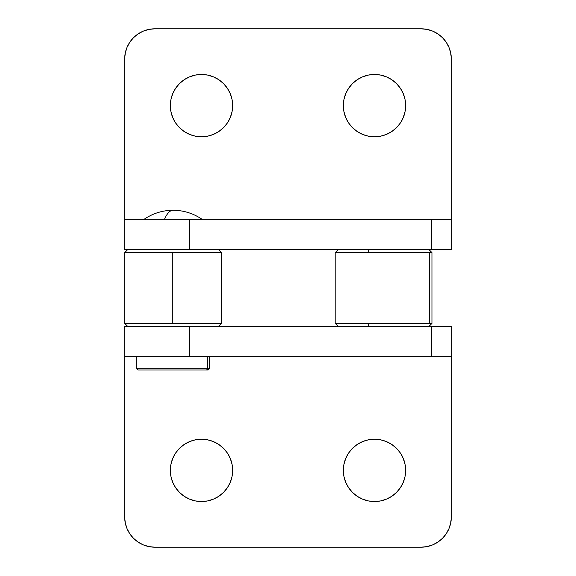 <?xml version="1.0" encoding="UTF-8"?>
<svg xmlns="http://www.w3.org/2000/svg" width="576" height="576" viewBox="0 0 576 576"><rect width="100%" height="100%" fill="white"/><g stroke="black" fill="none" stroke-linecap="round" stroke-linejoin="round"><path stroke-width="0.86" d="M218.434 326.412L221.458 323.388L218.434 326.412L221.458 323.388L172.31 323.388L172.31 252.612L124.675 252.612L172.31 252.612L172.31 323.388L221.458 323.388L221.458 252.612L218.434 249.588L221.458 252.612L172.31 252.612L221.458 252.612L218.434 249.588M172.31 323.388L124.675 323.388L172.31 323.388M403.279 482.299L400.406 487.685L403.279 482.299L405.058 476.453L405.655 470.376A31.154 31.154 0 0 1 374.501 501.53A31.154 31.154 0 0 1 343.346 470.376L343.944 476.453L345.722 482.299L348.595 487.685L345.722 482.299M227.405 487.685L223.524 492.408L227.405 487.685L230.278 482.299L232.056 476.453L232.654 470.376A31.154 31.154 0 0 1 201.499 501.53A31.154 31.154 0 0 1 170.345 470.376A31.154 31.154 0 0 1 201.499 439.229A31.154 31.154 0 0 1 232.654 470.376L232.056 464.299L230.278 458.453L227.405 453.067L223.524 448.351L218.808 444.478L223.524 448.351M189.619 356.659L431.424 356.659L431.424 326.412L189.619 326.412L189.619 356.659L189.619 326.412L124.675 326.412L124.675 356.659L451.325 356.659L451.325 326.412L124.675 326.412L124.675 516.953L125.258 522.857L126.979 528.53L129.773 533.758L126.979 528.53L125.258 522.857L124.675 516.953L124.675 356.659L189.619 356.659M450.742 522.857L451.325 516.953L451.325 326.412L431.424 326.412L431.424 356.659L451.325 356.659L451.325 516.953A30.247 30.247 0 0 1 421.078 547.2L154.922 547.2L421.078 547.2L426.982 546.617L432.655 544.896L437.882 542.102L442.462 538.344L446.227 533.758L449.021 528.53L450.742 522.857L449.021 528.53L446.227 533.758M129.773 533.758L133.538 538.344L138.118 542.102L143.345 544.896L149.018 546.617L154.922 547.2A30.247 30.247 0 0 1 124.675 516.953M195.422 439.826L201.499 439.229L207.576 439.826L201.499 439.229L195.422 439.826L189.576 441.598L184.19 444.478L179.474 448.351L175.594 453.067L172.721 458.453L170.942 464.299L170.345 470.376L170.942 476.453L170.345 470.376M213.422 441.598L218.808 444.478L213.422 441.598L207.576 439.826M218.808 496.282L213.422 499.162L207.576 500.933L213.422 499.162L218.808 496.282L223.524 492.408M189.576 499.162L184.19 496.282L189.576 499.162L195.422 500.933L201.499 501.53L207.576 500.933M175.594 487.685L172.721 482.299L175.594 487.685L179.474 492.408L184.19 496.282M345.722 458.453L348.595 453.067L345.722 458.453L343.944 464.299L343.346 470.376A31.154 31.154 0 0 1 374.501 439.229A31.154 31.154 0 0 1 405.655 470.376L405.058 464.299L403.279 458.453L400.406 453.067L403.279 458.453M357.192 444.478L362.578 441.598L368.424 439.826L374.501 439.229L380.578 439.826L374.501 439.229L368.424 439.826L362.578 441.598L357.192 444.478L352.476 448.351L348.595 453.067M396.526 448.351L400.406 453.067L396.526 448.351L391.81 444.478L386.424 441.598L380.578 439.826M386.424 499.162L380.578 500.933L386.424 499.162L391.81 496.282L396.526 492.408L400.406 487.685M352.476 492.408L348.595 487.685L352.476 492.408L357.192 496.282L362.578 499.162L368.424 500.933L374.501 501.53L380.578 500.933M170.942 476.453L172.721 482.299M348.595 88.315L352.476 83.592L348.595 88.315L345.722 93.701L343.944 99.547L343.346 105.624A31.154 31.154 0 0 1 374.501 74.47A31.154 31.154 0 0 1 405.655 105.624L405.058 99.547L403.279 93.701L400.406 88.315L403.279 93.701M170.345 105.624A31.154 31.154 0 0 1 201.499 74.47A31.154 31.154 0 0 1 232.654 105.624A31.154 31.154 0 0 1 201.499 136.771A31.154 31.154 0 0 1 170.345 105.624L170.942 111.701L170.345 105.624L170.942 99.547L172.721 93.701L175.594 88.315L172.721 93.701M431.424 249.588L451.325 249.588L451.325 219.341L431.424 219.341L431.424 249.588L431.424 219.341L189.619 219.341L189.619 249.588L451.325 249.588L451.325 219.341L124.675 219.341L124.675 249.588L189.619 249.588L189.619 219.341L124.675 219.341L124.675 59.047L124.675 249.588L431.424 249.588M451.325 59.047L451.325 219.341L451.325 59.047L450.742 53.143L449.021 47.47L446.227 42.242L449.021 47.47L450.742 53.143L451.325 59.047A30.247 30.247 0 0 0 421.078 28.8L154.922 28.8L421.078 28.8L426.982 29.383L432.655 31.104L437.882 33.898L442.462 37.656L446.227 42.242M124.675 219.341L124.675 59.047A30.247 30.247 0 0 1 154.922 28.8L149.018 29.383L143.345 31.104L138.118 33.898L133.538 37.656L129.773 42.242L126.979 47.47L125.258 53.143L126.979 47.47L129.773 42.242M230.278 117.547L227.405 122.933L230.278 117.547L232.056 111.701L232.654 105.624L232.056 99.547L230.278 93.701L227.405 88.315L223.524 83.592L227.405 88.315M218.808 131.522L213.422 134.402L207.576 136.174L201.499 136.771L195.422 136.174L201.499 136.771L207.576 136.174L213.422 134.402L218.808 131.522L223.524 127.649L227.405 122.933M184.19 131.522L179.474 127.649L175.594 122.933L172.721 117.547L175.594 122.933L179.474 127.649L184.19 131.522L189.576 134.402L195.422 136.174M189.576 76.838L195.422 75.067L189.576 76.838L184.19 79.718L179.474 83.592L175.594 88.315M380.578 136.174L374.501 136.771L368.424 136.174L374.501 136.771L380.578 136.174L386.424 134.402L391.81 131.522L396.526 127.649L400.406 122.933L403.279 117.547L405.058 111.701L405.655 105.624A31.154 31.154 0 0 1 374.501 136.771A31.154 31.154 0 0 1 343.346 105.624L343.944 111.701L345.722 117.547L348.595 122.933L352.476 127.649L357.192 131.522L352.476 127.649M362.578 134.402L357.192 131.522L362.578 134.402L368.424 136.174M357.192 79.718L362.578 76.838L357.192 79.718L352.476 83.592M386.424 76.838L391.81 79.718L386.424 76.838L380.578 75.067L374.501 74.47L368.424 75.067L362.578 76.838M124.675 59.047L125.258 53.143M223.524 83.592L218.808 79.718L213.422 76.838L207.576 75.067L201.499 74.47L195.422 75.067M170.942 111.701L172.721 117.547M400.406 88.315L396.526 83.592L391.81 79.718M367.913 252.612L368.892 249.588L367.913 252.612L335.182 252.612L429.365 252.612L429.365 323.388L431.964 323.388L335.182 323.388L367.913 323.388L368.892 326.412L367.913 323.388L429.365 323.388L429.365 252.612L367.913 252.612M428.94 326.412L431.964 323.388L431.964 252.612L429.365 252.612L431.964 252.612L428.94 249.588M207.734 368.755L136.771 368.755L207.734 368.755L207.734 356.659L207.734 368.755L209.362 368.755L207.734 368.755L206.582 369.965L207.734 368.755M136.771 356.659L136.771 368.755L137.988 369.965L207.965 369.965M202.104 219.341C193.349 213.372 183.672 210.341 173.066 210.269C169.934 210.341 167.069 213.372 164.477 219.341A50.99 15.091 -90 0 1 173.066 210.269L173.074 210.269M138.175 369.965L208.152 369.965L209.362 368.755L209.362 356.659M127.699 326.412L124.675 323.388L124.675 252.612L127.699 249.588M338.206 326.412L335.182 323.388L335.182 252.612L338.206 249.588M144.036 219.341C152.791 213.372 162.468 210.341 173.066 210.269"/></g></svg>
